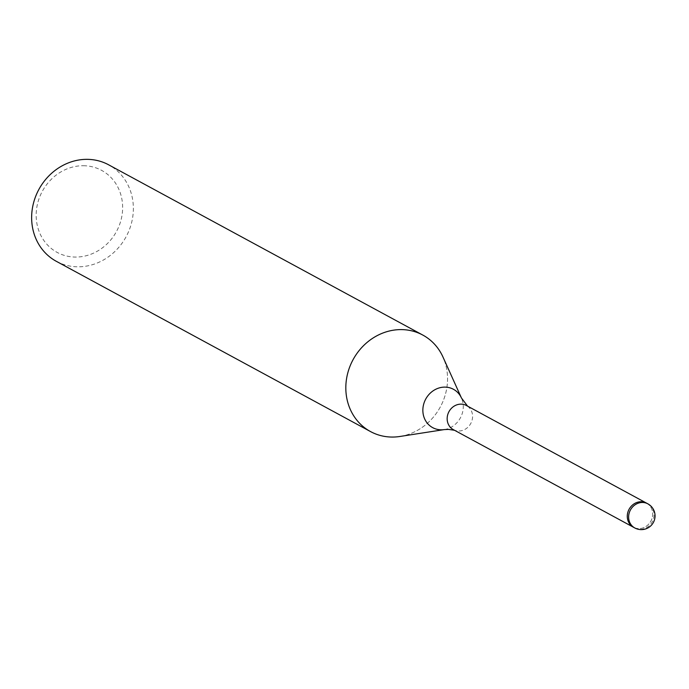 <?xml version="1.0" encoding="UTF-8"?>
<svg xmlns="http://www.w3.org/2000/svg" width="689" height="689" viewBox="0 0 689 689"><rect width="100%" height="100%" fill="white"/><g stroke="black" fill="none" stroke-linecap="round" stroke-linejoin="round"><path stroke-width="0.52" stroke-dasharray="3.44 2.58" d="M453.328 429.626A13.72 12.402 118.5 0 0 455.687 430.582A13.72 12.402 118.5 0 0 458.245 430.987A13.72 12.402 118.5 0 0 471.388 422.202A13.72 12.402 118.5 0 0 468.486 406.958A13.72 12.402 118.5 0 0 466.401 405.502M646.377 503.03L646.532 503.116A13.72 12.402 118.5 0 1 652.672 515.01A13.72 12.402 118.5 0 1 644.887 527.094A13.72 12.402 118.5 0 1 633.458 527.24A13.72 12.402 118.5 0 0 638.367 528.592A13.72 12.402 118.5 0 0 652.001 518.498A13.72 12.402 118.5 0 0 646.532 503.116A13.72 12.402 118.5 0 0 641.614 501.756M56.352 261.329A54.879 49.617 118.5 0 0 76.005 266.755A54.879 49.617 118.5 0 0 130.548 226.345A54.879 49.617 118.5 0 0 108.647 164.817M84.928 165.765A46.654 42.175 118.5 0 0 36.526 209.404A46.654 42.175 118.5 0 0 73.887 257.023A46.654 42.175 118.5 0 0 122.28 213.392A46.654 42.175 118.5 0 0 84.928 165.765M400.231 436.421A54.879 49.617 118.5 0 0 443.105 357.307M399.87 436.481A54.879 49.617 118.5 0 0 442.949 356.98M444.327 429.583A21.807 19.714 118.5 0 0 461.449 397.992M634.793 527.963A13.72 12.402 118.5 0 0 639.711 529.324A13.72 12.402 118.5 0 0 646.23 527.817A13.72 12.402 118.5 0 0 654.016 515.742A13.72 12.402 118.5 0 0 647.867 503.84M455.687 430.582L454.533 430.281M467.598 406.157L468.486 406.958"/><path stroke-width="1.03" d="M646.377 503.03L466.401 405.502A13.72 12.402 118.5 0 0 461.492 404.15A13.72 12.402 118.5 0 0 447.859 414.253A13.72 12.402 118.5 0 0 453.328 429.626L633.303 527.154M641.614 501.756A13.72 12.402 118.5 0 0 627.98 511.858A13.72 12.402 118.5 0 0 633.458 527.24A13.72 12.402 118.5 0 1 627.309 515.338A13.72 12.402 118.5 0 1 635.094 503.263A13.72 12.402 118.5 0 1 646.532 503.116L647.867 503.84A13.72 12.402 118.5 0 0 642.958 502.479A13.72 12.402 118.5 0 0 636.429 503.986A13.72 12.402 118.5 0 0 628.652 516.07A13.72 12.402 118.5 0 0 634.793 527.963L633.458 527.24M443.105 357.307A54.879 49.617 118.5 0 0 422.831 335.078A54.879 49.617 118.5 0 0 403.177 329.643A54.879 49.617 118.5 0 0 346.24 380.983A54.879 49.617 118.5 0 0 390.189 437.007A54.879 49.617 118.5 0 0 400.231 436.421M422.831 335.078L108.647 164.817A54.879 49.617 118.5 0 0 88.993 159.392A54.879 49.617 118.5 0 0 34.45 199.801A54.879 49.617 118.5 0 0 56.352 261.329L370.536 431.581A54.879 49.617 118.5 0 0 390.189 437.007A54.879 49.617 118.5 0 0 399.87 436.481L444.327 429.583L448.539 429.393L454.533 430.281M444.327 429.583A21.807 19.714 118.5 0 1 440.478 429.79A21.807 19.714 118.5 0 1 423.02 407.526A21.807 19.714 118.5 0 1 445.645 387.132A21.807 19.714 118.5 0 1 461.449 397.992L442.949 356.98A54.879 49.617 118.5 0 0 403.177 329.652A54.879 49.617 118.5 0 0 348.634 370.053A54.879 49.617 118.5 0 0 370.536 431.581M461.449 397.992L467.598 406.157M634.793 527.963A13.72 13.72 0 0 0 654.55 519.584A13.72 13.72 0 0 0 647.867 503.84"/></g></svg>
